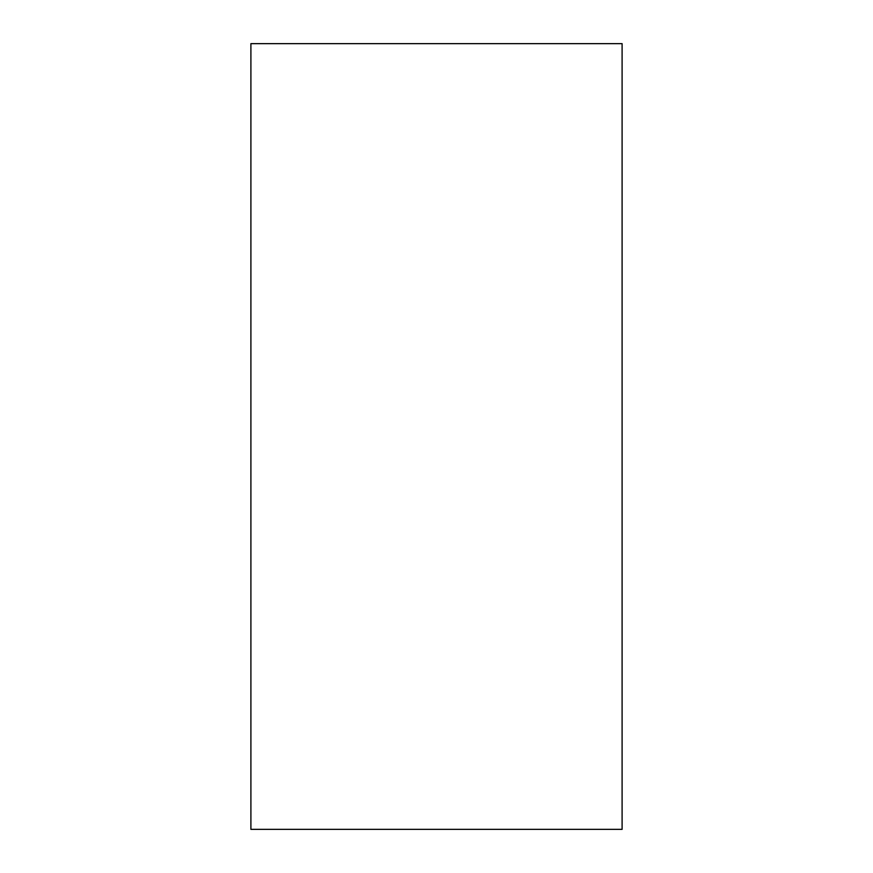 <?xml version="1.0" encoding="UTF-8"?>
<svg xmlns="http://www.w3.org/2000/svg" width="873" height="873" viewBox="0 0 873 873"><rect width="100%" height="100%" fill="white"/><g stroke="black" fill="none" stroke-linecap="round" stroke-linejoin="round"><path stroke-width="1.31" d="M622.1 829.35L622.1 43.65L250.9 43.65L250.9 829.35L622.1 829.35"/></g></svg>
